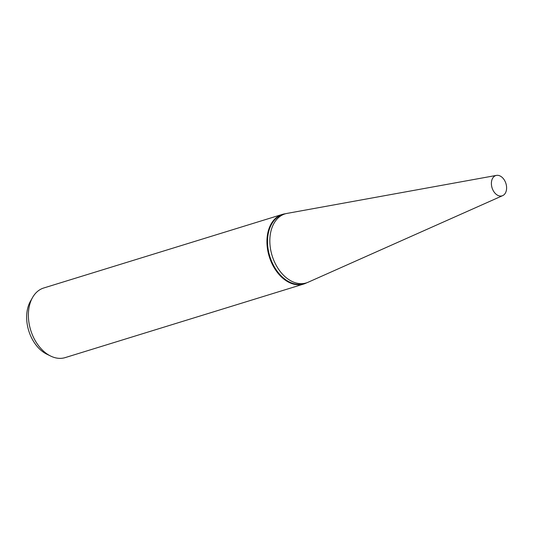 <?xml version="1.0" encoding="UTF-8"?>
<svg xmlns="http://www.w3.org/2000/svg" width="533" height="533" viewBox="0 0 533 533"><rect width="100%" height="100%" fill="white"/><g stroke="black" fill="none" stroke-linecap="round" stroke-linejoin="round"><path stroke-width="0.8" d="M287.174 213.373A36.117 24.678 72.9 0 0 285.048 213.886L282.75 214.592A36.117 24.678 72.9 0 0 271.237 260.41A36.117 24.678 72.9 0 0 304.037 283.616L306.335 282.91A36.117 24.678 72.9 0 0 308.38 282.13M285.048 213.886A36.117 24.678 72.9 0 0 273.536 259.704A36.117 24.678 72.9 0 0 306.335 282.91M285.495 213.753A36.424 24.884 72.9 0 0 282.29 214.413A36.424 24.884 72.9 0 0 270.677 260.624A36.424 24.884 72.9 0 0 303.757 284.022A36.424 24.884 72.9 0 0 306.781 282.763M282.29 214.413L43.726 287.993A36.424 24.884 72.9 0 0 32.58 297.474A36.424 24.884 72.9 0 0 32.12 334.204A36.424 24.884 72.9 0 0 50.648 356.051A36.424 24.884 72.9 0 0 65.199 357.603L303.757 284.022M32.58 297.474L30.454 301.218A32.919 22.493 72.9 0 0 30.035 334.418A32.919 22.493 72.9 0 0 46.777 354.159L50.648 356.051M496.443 175.397L287.014 213.407A36.117 24.678 72.9 0 0 273.536 259.704A36.117 24.678 72.9 0 0 308.227 282.197L502.686 195.631A10.62 7.255 72.9 0 0 505.517 182.359A10.62 7.255 72.9 0 0 496.443 175.397A10.62 7.255 72.9 0 0 492.479 189.015A10.62 7.255 72.9 0 0 502.686 195.631"/></g></svg>
